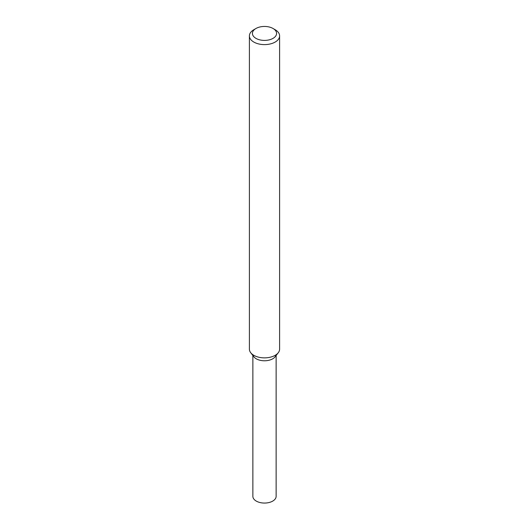 <?xml version="1.0" encoding="UTF-8"?>
<svg xmlns="http://www.w3.org/2000/svg" width="529" height="529" viewBox="0 0 529 529"><rect width="100%" height="100%" fill="white"/><g stroke="black" fill="none" stroke-linecap="round" stroke-linejoin="round"><path stroke-width="0.79" d="M273.043 28.493L275.179 29.73A15.103 8.722 180 0 1 279.603 35.893L279.603 349.153A15.103 8.722 180 0 1 278.287 352.711L275.12 356.804A11.631 6.712 180 0 1 272.726 358.814A11.631 6.712 180 0 1 253.88 356.804L250.713 352.711A15.103 8.722 180 0 1 249.397 349.153L249.397 35.893A15.103 8.722 180 0 1 253.821 29.73L255.957 28.493A12.081 6.976 180 0 1 273.043 28.493A12.081 6.976 180 0 1 273.043 38.359A12.081 6.976 180 0 1 255.957 38.359A12.081 6.976 180 0 1 255.957 28.493M278.287 352.711A15.103 8.722 180 0 1 275.179 355.316A15.103 8.722 180 0 1 250.713 352.711M279.603 35.893A15.103 8.722 180 0 1 275.179 42.056A15.103 8.722 180 0 1 258.721 43.947A15.103 8.722 180 0 1 249.397 35.893M276.131 355.501L276.131 496.347A11.631 6.712 180 0 1 272.726 501.095A11.631 6.712 180 0 1 260.05 502.55A11.631 6.712 180 0 1 252.869 496.347L252.869 355.501M276.065 354.761A11.631 6.712 180 0 1 272.726 358.814A11.631 6.712 180 0 1 260.612 360.394A11.631 6.712 180 0 1 252.935 354.761"/></g></svg>
